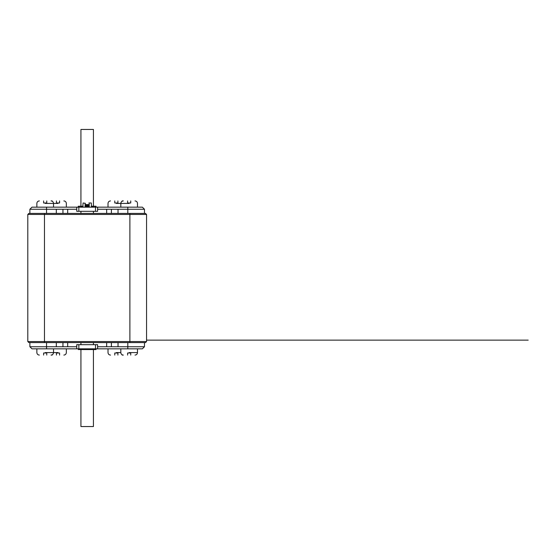 <?xml version="1.0" encoding="UTF-8"?>
<svg xmlns="http://www.w3.org/2000/svg" width="556" height="556" viewBox="0 0 556 556"><rect width="100%" height="100%" fill="white"/><g stroke="black" fill="none" stroke-linecap="round" stroke-linejoin="round"><path stroke-width="0.83" d="M111.395 209.251L106.662 209.251L106.662 213.414L111.395 213.414L111.395 209.251L118.025 209.251L118.025 213.414L111.395 213.414L145.512 213.414L146.555 214.456L27.8 214.456L28.842 213.414L62.953 213.414L56.323 213.414L56.323 209.251L29.885 209.251L29.885 213.414M146.555 214.456L146.555 341.544L145.512 342.586L111.395 342.586L118.025 342.586L118.025 346.749L144.47 346.749L144.47 342.586M62.953 346.749L67.686 346.749L67.686 342.586L62.953 342.586L62.953 346.749L56.323 346.749L56.323 342.586L62.953 342.586L28.842 342.586L27.8 341.544L44.466 341.544L44.466 342.586M146.555 341.544L44.466 341.544L44.466 213.414M27.8 214.456L27.8 341.544M97.592 211.329L97.592 207.166L76.763 207.166L76.763 211.329L97.592 211.329M97.592 207.166L142.385 207.166L144.47 209.251L144.47 213.414M46.551 213.414L46.551 207.166L31.97 207.166L29.885 209.251M46.551 207.166L76.763 207.166M118.025 209.251L144.47 209.251M56.323 209.251L76.763 209.251M80.926 211.329L80.926 213.414L62.953 213.414L62.953 209.251M93.429 211.329L93.429 213.414L80.926 213.414M106.662 213.414L93.429 213.414M97.592 209.251L106.662 209.251M93.429 206.227L93.429 129.458L80.926 129.458L80.926 206.227M76.763 344.671L76.763 348.834L97.592 348.834L97.592 344.671L76.763 344.671M76.763 348.834L31.97 348.834L29.885 346.749L29.885 342.586M127.804 342.586L127.804 348.834L142.385 348.834L144.47 346.749M127.804 348.834L97.592 348.834M56.323 346.749L29.885 346.749M118.025 346.749L97.592 346.749M93.429 344.671L93.429 342.586L111.395 342.586L111.395 346.749M80.926 344.671L80.926 342.586L93.429 342.586M67.686 342.586L80.926 342.586M76.763 346.749L67.686 346.749M80.926 349.564L80.926 426.542L93.429 426.542L93.429 349.564M85.096 205.518L89.259 205.518M89.259 204.796L85.096 204.796L89.259 204.796M89.259 204.434L89.189 203.885M91.344 206.498L91.462 206.957L93.429 206.957C97.557 206.957 97.557 206.957 93.429 206.957L93.429 207.166M80.926 207.166L80.926 206.957C76.797 206.957 76.797 206.957 80.926 206.957L82.886 206.957L83.011 206.498M85.165 203.885L85.096 204.434L85.165 203.885M85.422 203.315L83.011 202.996M91.344 203.51L91.462 206.957M89.189 203.753L89.259 207.166M82.886 206.957L83.011 203.753M85.165 203.753L85.096 207.166M89.259 204.587L85.096 204.587M85.096 206.957L89.259 206.957M91.344 206.227L96.028 206.227L96.028 206.957M89.259 206.227L85.096 206.227M83.011 206.227L78.32 206.227L78.32 206.957M78.32 348.834L78.32 349.564L96.028 349.564L96.028 348.834M130.736 355.082C136.289 355.082 136.289 355.082 130.736 355.082L130.736 353.004L127.588 353.004L127.588 355.082C122.035 355.082 122.035 355.082 127.588 355.082C122.035 355.082 122.035 355.082 127.588 355.082M117.914 355.082C123.474 355.082 123.474 355.082 117.914 355.082L117.914 353.004L114.772 353.004L114.772 355.082C109.212 355.082 109.212 355.082 114.772 355.082C109.212 355.082 109.212 355.082 114.772 355.082M59.582 355.082C65.135 355.082 65.135 355.082 59.582 355.082L59.582 353.004L56.434 353.004L56.434 355.082C50.881 355.082 50.881 355.082 56.434 355.082C50.881 355.082 50.881 355.082 56.434 355.082M46.767 355.082C52.32 355.082 52.32 355.082 46.767 355.082L46.767 353.004L43.618 353.004L43.618 355.082C38.058 355.082 38.058 355.082 43.618 355.082C38.058 355.082 38.058 355.082 43.618 355.082M43.618 200.918C38.058 200.918 38.058 200.918 43.618 200.918L43.618 202.996L46.767 202.996L46.767 200.918C52.32 200.918 52.32 200.918 46.767 200.918C52.32 200.918 52.32 200.918 46.767 200.918M56.434 200.918C50.881 200.918 50.881 200.918 56.434 200.918L56.434 202.996L59.582 202.996L59.582 200.918C65.135 200.918 65.135 200.918 59.582 200.918C65.135 200.918 65.135 200.918 59.582 200.918M127.588 200.918C122.035 200.918 122.035 200.918 127.588 200.918L127.588 202.996L130.736 202.996L130.736 200.918C136.289 200.918 136.289 200.918 130.736 200.918C136.289 200.918 136.289 200.918 130.736 200.918M114.772 200.918C109.212 200.918 109.212 200.918 114.772 200.918L114.772 202.996L117.914 202.996L117.914 200.918C123.474 200.918 123.474 200.918 117.914 200.918C123.474 200.918 123.474 200.918 117.914 200.918M129.889 342.586L129.889 213.414M95.507 207.166L95.507 211.329M127.804 213.414L127.804 207.166M67.686 209.251L67.686 213.414M78.841 207.166L78.841 211.329M78.841 348.834L78.841 344.671M46.551 342.586L46.551 348.834M106.662 346.749L106.662 342.586M95.507 348.834L95.507 344.671M129.159 352.587L137.492 352.587L129.159 352.587M116.343 352.587L120.826 352.587C120.979 354.102 121.813 354.936 123.328 355.082L122.174 355.082M58.012 352.587L53.522 352.587C53.376 354.102 52.542 354.936 51.027 355.082L52.174 355.082M45.189 352.587L53.522 352.587L45.189 352.587M45.189 203.413L53.522 203.413L45.189 203.413M58.012 203.413L53.522 203.413C53.376 201.897 52.542 201.064 51.027 200.918L52.174 200.918M129.159 203.413L120.826 203.413L129.159 203.413M116.343 203.413L120.826 203.413C120.979 201.897 121.813 201.064 123.328 200.918L122.174 200.918M91.344 202.996L88.856 202.996M146.555 340.14L528.2 340.14L146.555 340.14M137.492 352.587C137.346 354.102 136.512 354.936 134.997 355.082C136.512 354.936 137.346 354.102 137.492 352.587L137.492 348.834M120.826 352.587L120.826 348.834M108.01 348.834L108.01 352.587C108.156 354.102 108.99 354.936 110.512 355.082M66.345 348.834L66.345 352.587C66.192 354.102 65.358 354.936 63.843 355.082M36.856 352.587C37.009 354.102 37.836 354.936 39.358 355.082C37.836 354.936 37.009 354.102 36.856 352.587L36.856 348.834M53.522 352.587L53.522 348.834M36.856 203.413C37.009 201.897 37.836 201.064 39.358 200.918C37.836 201.064 37.009 201.897 36.856 203.413L36.856 207.166M53.522 203.413L53.522 207.166M66.345 207.166L66.345 203.413C66.192 201.897 65.358 201.064 63.843 200.918M137.492 203.413C137.346 201.897 136.512 201.064 134.997 200.918C136.512 201.064 137.346 201.897 137.492 203.413L137.492 207.166M120.826 203.413L120.826 207.166M108.01 207.166L108.01 203.413C108.156 201.897 108.99 201.064 110.512 200.918"/></g></svg>
